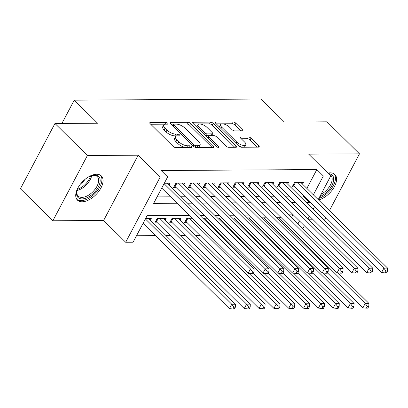 <?xml version="1.0" encoding="UTF-8"?>
<svg xmlns="http://www.w3.org/2000/svg" width="408" height="408" viewBox="0 0 408 408"><rect width="100%" height="100%" fill="white"/><g stroke="black" fill="none" stroke-linecap="round" stroke-linejoin="round"><path stroke-width="0.61" d="M167.764 123.267A1.499 0.602 27.9 0 0 165.852 122.39L150.389 122.487A2.142 0.862 27.9 0 0 149.772 122.742A2.142 0.862 27.9 0 0 150.21 123.752L173.13 146.385A2.142 0.862 27.9 0 0 175.858 147.63L191.321 147.538A1.499 0.602 27.9 0 0 191.755 147.359A1.499 0.602 27.9 0 0 191.449 146.651A1.499 0.602 27.9 0 0 189.541 145.778L187.537 145.789A6.849 2.754 27.9 0 1 178.806 141.795L176.899 139.908A6.849 2.754 27.9 0 1 175.501 136.675A6.849 2.754 27.9 0 1 177.48 135.859L179.479 135.844A1.499 0.602 27.9 0 0 179.913 135.665A1.499 0.602 27.9 0 0 179.607 134.956A1.499 0.602 27.9 0 0 177.694 134.084L175.695 134.094A6.849 2.754 27.9 0 1 166.964 130.101L165.051 128.214A6.849 2.754 27.9 0 1 163.659 124.981A6.849 2.754 27.9 0 1 165.638 124.165L167.637 124.149A1.499 0.602 27.9 0 0 168.071 123.971A1.499 0.602 27.9 0 0 167.764 123.267M165.214 124.185A1.499 0.602 27.9 0 0 164.919 124.154L150.705 124.241M188.787 147.553A1.499 0.602 27.9 0 0 188.603 147.543L186.604 147.553L187.537 145.789M177.057 135.879A1.499 0.602 27.9 0 0 176.761 135.849L174.762 135.859L175.695 134.094M318.572 199.956A17.009 9.328 134.6 0 0 333.428 188.333A17.009 9.328 134.6 0 0 334.866 174.496A17.009 9.328 134.6 0 0 330.205 172.839A17.009 9.328 134.6 0 0 327.884 173.099M96.681 174.257A17.009 9.328 134.6 0 0 79.999 184.676A17.009 9.328 134.6 0 0 77.444 200.124A17.009 9.328 134.6 0 0 82.105 201.787A17.009 9.328 134.6 0 0 98.787 191.367A17.009 9.328 134.6 0 0 101.342 175.919A17.009 9.328 134.6 0 0 96.681 174.257M242.107 130.846A2.142 0.862 27.9 0 0 242.724 130.591A2.142 0.862 27.9 0 0 242.286 129.581L235.855 123.231A2.142 0.862 27.9 0 0 233.126 121.982L215.954 122.084A2.142 0.862 27.9 0 0 215.337 122.344A2.142 0.862 27.9 0 0 215.771 123.354L238.695 145.982A2.142 0.862 27.9 0 0 241.424 147.232L258.596 147.13A2.142 0.862 27.9 0 0 259.213 146.87A2.142 0.862 27.9 0 0 258.779 145.86L251.012 138.19A2.142 0.862 27.9 0 0 248.283 136.945L240.934 136.986A2.142 0.862 27.9 0 0 240.312 137.246A2.142 0.862 27.9 0 0 240.751 138.256L244.601 142.055A5.727 2.3 27.9 0 1 245.769 144.758A5.727 2.3 27.9 0 1 242.01 145.1A5.727 2.3 27.9 0 1 236.819 142.106L221.728 127.204A5.727 2.3 27.9 0 1 220.56 124.501A5.727 2.3 27.9 0 1 224.318 124.165A5.727 2.3 27.9 0 1 229.51 127.158L232.03 129.642A2.142 0.862 27.9 0 0 234.758 130.891L242.107 130.846M306.872 188.404L316.848 169.565L323.335 175.97L330.75 175.924L318.215 199.599M54.968 123.471L87.399 155.499L52.836 220.784L20.4 188.756L54.968 123.471L97.594 123.211L74.241 100.154L261.064 99.017L284.417 122.074L327.043 121.819L359.474 153.841L308.693 154.148L330.75 175.924M52.836 220.784L103.617 220.473L138.184 155.188L87.399 155.499M138.184 155.188L160.237 176.965L167.652 176.919L153.637 203.388L177.103 203.245M316.848 169.565L161.165 170.513L167.652 176.919M190.597 123.507A2.142 0.862 27.9 0 0 187.869 122.257L170.692 122.359A2.142 0.862 27.9 0 0 170.075 122.619A2.142 0.862 27.9 0 0 170.513 123.629L193.433 146.258A2.142 0.862 27.9 0 0 196.161 147.507L213.333 147.405A2.142 0.862 27.9 0 0 213.955 147.15A2.142 0.862 27.9 0 0 213.517 146.135L190.597 123.507L189.659 125.271A2.142 0.862 27.9 0 0 186.93 124.022L171.008 124.119M193.326 122.222L210.497 122.12A2.142 0.862 27.9 0 1 213.226 123.369L236.145 145.998A2.142 0.862 27.9 0 1 236.584 147.007A2.142 0.862 27.9 0 1 235.967 147.268L228.618 147.308A2.142 0.862 27.9 0 1 225.889 146.064L216.592 136.884A2.142 0.862 27.9 0 0 213.863 135.635L208.988 135.665A2.142 0.862 27.9 0 0 208.371 135.92A2.142 0.862 27.9 0 0 208.804 136.93L218.484 146.487A1.499 0.602 27.9 0 1 218.79 147.196A1.499 0.602 27.9 0 1 217.806 147.283A1.499 0.602 27.9 0 1 216.444 146.498L193.142 123.491A2.142 0.862 27.9 0 1 192.704 122.482A2.142 0.862 27.9 0 1 193.326 122.222L192.841 123.134M323.08 219.137L324.911 219.127L325.783 217.474M329.399 210.645L359.474 153.841M192.306 218.249L186.859 218.285L184.523 222.697L187.119 222.681M180.03 220.014L180.928 218.321L172.033 218.377L169.697 222.783L172.293 222.768M165.204 220.106L166.102 218.413L157.208 218.464L154.872 222.875L157.463 222.86M169.065 184.906L169.958 183.212L164.302 183.248M183.891 184.814L184.788 183.121L175.889 183.177L173.553 187.588L176.149 187.573M198.716 184.722L199.614 183.029L190.72 183.085L188.384 187.496L190.975 187.481M213.542 184.635L214.44 182.942L205.545 182.993L203.209 187.405L205.805 187.389M228.373 184.544L229.265 182.85L220.371 182.906L218.035 187.318L220.631 187.298M243.199 184.452L244.096 182.759L235.197 182.815L232.861 187.226L235.457 187.211M258.024 184.365L258.922 182.672L250.028 182.723L247.692 187.134L250.282 187.119M272.85 184.273L273.748 182.58L264.853 182.636L262.517 187.042L265.113 187.027M287.681 184.181L288.573 182.488L279.679 182.544L277.343 186.956L279.939 186.941M157.06 196.921L170.615 196.84M181.086 196.773L185.446 196.748M195.911 196.681L200.272 196.656M210.737 196.595L215.098 196.569M225.568 196.503L229.923 196.477M240.394 196.411L244.754 196.386M255.219 196.325L259.58 196.294M270.045 196.233L274.405 196.207M284.876 196.141L289.231 196.115M299.702 196.054L302.833 196.034L303.256 195.233M302.507 184.09L303.404 182.396L294.505 182.453L292.169 186.864L294.765 186.849M136.507 235.737L155.474 235.625M165.939 235.559L170.299 235.533M180.769 235.472L185.125 235.441M195.595 235.38L199.956 235.355M291.511 217.423L292.873 214.848M150.379 220.192L151.276 218.499L145.615 218.535M207.131 218.163L202.771 218.188M221.957 218.071L217.602 218.096M236.783 217.979L232.427 218.005M251.614 217.892L247.253 217.918M266.439 217.801L262.079 217.826M281.265 217.709L276.91 217.734M74.241 100.154L61.919 123.43M308.254 219.229L312.615 219.198M189.496 215.48L147.099 215.735L133.084 242.204L125.669 242.25L160.237 176.965M103.617 220.473L125.669 242.25M314.599 206.428L313.089 209.273M309.473 216.102L307.969 218.948M304.353 225.777L302.848 228.618M306.189 202.455L309.32 202.439L309.743 201.639M313.359 194.81L323.335 175.97M187.573 203.179L191.928 203.153M202.399 203.087L206.759 203.062M217.224 203L221.585 202.97M232.055 202.909L236.411 202.883M246.881 202.817L251.236 202.791M261.707 202.73L266.067 202.7M276.532 202.638L280.893 202.613M291.363 202.546L295.718 202.521M293.286 214.848L288.925 214.873M278.46 214.94L274.1 214.965M263.629 215.026L259.274 215.052M248.804 215.118L244.448 215.144M233.978 215.21L229.617 215.235M219.152 215.296L214.792 215.327M204.321 215.388L199.966 215.414M297.993 223.829L299.503 220.983M302.833 196.034L309.32 202.439M163.659 124.981L162.726 126.745A6.849 2.754 27.9 0 0 164.118 129.979L165.051 128.214M174.762 135.859A6.849 2.754 27.9 0 1 166.031 131.866L164.118 129.979M175.501 136.675L174.568 138.44A6.849 2.754 27.9 0 0 175.96 141.673L176.899 139.908M186.604 147.553A6.849 2.754 27.9 0 1 177.873 143.56L175.96 141.673M212.084 147.41L189.659 125.271M174.078 124.114A1.499 0.602 27.9 0 0 173.645 124.292A1.499 0.602 27.9 0 0 173.951 124.996L194.07 144.865A1.499 0.602 27.9 0 0 195.978 145.738L198.089 145.727A6.849 2.754 27.9 0 0 200.068 144.906A6.849 2.754 27.9 0 0 198.671 141.673L184.921 128.097A6.849 2.754 27.9 0 0 176.185 124.098L174.078 124.114M200.068 144.906L199.135 146.671A6.849 2.754 27.9 0 1 197.156 147.492L195.947 147.497M193.637 123.981L209.564 123.884L210.497 122.12M234.717 147.273L212.293 125.134A2.142 0.862 27.9 0 0 209.564 123.884M206.943 127.357A5.727 2.3 27.9 0 0 201.751 124.364A5.727 2.3 27.9 0 0 197.992 124.705A5.727 2.3 27.9 0 0 199.16 127.408L204.474 132.656A2.142 0.862 27.9 0 0 207.203 133.906L212.078 133.875A2.142 0.862 27.9 0 0 212.696 133.62A2.142 0.862 27.9 0 0 212.262 132.61L206.943 127.357M197.992 124.705L197.059 126.47A5.727 2.3 27.9 0 0 196.982 127.286M205.28 135.471A2.142 0.862 27.9 0 0 206.269 135.67L207.203 133.906M212.696 133.62L211.762 135.385A2.142 0.862 27.9 0 1 211.145 135.64L206.269 135.67M220.56 124.501L219.626 126.266A5.727 2.3 27.9 0 0 219.55 127.082M238.456 145.748A5.727 2.3 27.9 0 0 244.836 146.523L245.769 144.758M257.346 147.135L250.079 139.954A2.142 0.862 27.9 0 0 247.35 138.71L241.245 138.746M240.858 130.851L234.921 124.996A2.142 0.862 27.9 0 0 232.193 123.746L216.271 123.843M143.06 223.365L229.429 308.647L231.764 304.235L235.472 304.215L148.68 218.515M145.396 218.953L231.764 304.235L233.866 307.219L232.927 308.983L234.411 308.973L235.345 307.209L233.866 307.219M235.472 304.215L235.345 307.209M232.927 308.983L229.429 308.647M161.741 188.078L248.115 273.355L250.451 268.943L164.077 183.666M252.547 271.927L251.614 273.692L253.098 273.681L254.031 271.917L252.547 271.927L250.451 268.943L254.159 268.923L167.367 183.228M248.115 273.355L251.614 273.692M254.031 271.917L254.159 268.923M89.189 176.526A14.719 8.073 -45.4 0 1 92.392 175.374A14.719 8.073 -45.4 0 1 94.661 175.088A14.719 8.073 -45.4 0 1 98.364 186.935A14.719 8.073 -45.4 0 1 82.049 198.91A14.719 8.073 -45.4 0 1 76.781 191.184A14.719 8.073 -45.4 0 1 77.892 187.966M76.898 190.694A13.627 7.477 134.6 0 0 78.132 196.054A13.627 7.477 134.6 0 0 81.865 197.385A13.627 7.477 134.6 0 0 95.232 189.037A13.627 7.477 134.6 0 0 97.282 176.659A13.627 7.477 134.6 0 0 93.544 175.328A13.627 7.477 134.6 0 0 91.902 175.496M76.74 199.257A16.896 9.267 134.6 0 0 81.116 200.67A16.896 9.267 134.6 0 0 97.502 190.572A16.896 9.267 134.6 0 0 100.465 175.226M85.007 179.403A10.73 5.885 -45.4 0 1 80.718 183.748M328.46 173.67A14.719 8.073 -45.4 0 1 333.698 179.566A14.719 8.073 -45.4 0 1 319.811 196.585M320.984 194.366A13.627 7.477 134.6 0 0 332.173 179.372A13.627 7.477 134.6 0 0 330.806 175.236A13.627 7.477 134.6 0 0 328.965 174.165M318.811 198.472A16.896 9.267 134.6 0 0 335.452 178.679A16.896 9.267 134.6 0 0 333.989 173.803M155.718 221.279L155.836 221.36A2.183 0.877 -152.1 0 1 156.427 221.835L244.259 308.555L246.59 304.144L250.298 304.123L163.506 218.428M159.798 218.448L246.59 304.144L248.691 307.127L247.758 308.892L249.237 308.882L250.175 307.117L248.691 307.127M250.298 304.123L250.175 307.117M247.758 308.892L244.259 308.555M170.544 221.187L170.661 221.269A2.183 0.877 -152.1 0 1 171.253 221.743L259.085 308.463L261.421 304.057L265.129 304.031L178.332 218.336M174.629 218.356L261.421 304.057L263.517 307.035L262.584 308.8L264.068 308.79L265.001 307.025L263.517 307.035M265.129 304.031L265.001 307.025M262.584 308.8L259.085 308.463M185.37 221.095L185.487 221.177A2.183 0.877 -152.1 0 1 186.079 221.656L273.911 308.377L276.247 303.965L279.954 303.94L249.069 273.447M189.455 218.27L276.247 303.965L278.343 306.949L277.409 308.708L278.894 308.703L279.827 306.938L278.343 306.949M279.954 303.94L279.827 306.938M277.409 308.708L273.911 308.377M253.302 273.299L288.736 308.285L291.072 303.873L294.78 303.853L263.894 273.36M204.281 218.178L291.072 303.873L293.173 306.857L292.235 308.621L293.719 308.611L294.653 306.847L293.173 306.857M294.78 303.853L294.653 306.847M292.235 308.621L288.736 308.285M176.899 183.172L175.114 186.548L262.941 273.268L265.276 268.857L178.485 183.161M267.378 271.835L266.439 273.6L267.923 273.595L268.857 271.83L267.378 271.835L265.276 268.857L268.984 268.831L182.192 183.136M175.114 186.548A2.183 0.877 27.9 0 0 174.522 186.068L174.4 185.987M262.941 273.268L266.439 273.6M268.857 271.83L268.984 268.831M191.724 183.08L189.939 186.456L277.766 273.176L280.102 268.765L193.31 183.07M282.203 271.748L281.27 273.513L282.749 273.503L283.688 271.738L282.203 271.748L280.102 268.765L283.81 268.745L197.018 183.049M189.939 186.456A2.183 0.877 27.9 0 0 189.348 185.977L189.23 185.9M277.766 273.176L281.27 273.513M283.688 271.738L283.81 268.745M206.555 182.988L204.765 186.364L292.597 273.085L294.933 268.673L208.141 182.978M297.029 271.657L296.096 273.421L297.58 273.411L298.513 271.646L297.029 271.657L294.933 268.673L298.636 268.653L211.844 182.957M204.765 186.364A2.183 0.877 27.9 0 0 204.173 185.89L204.056 185.808M292.597 273.085L296.096 273.421M298.513 271.646L298.636 268.653M221.381 182.896L219.591 186.278L307.423 272.998L309.759 268.586L222.967 182.891M311.855 271.565L310.921 273.329L312.406 273.319L313.339 271.56L311.855 271.565L309.759 268.586L313.466 268.561L226.675 182.866M219.591 186.278A2.183 0.877 27.9 0 0 218.999 185.798L218.882 185.716M307.423 272.998L310.921 273.329M313.339 271.56L313.466 268.561M268.127 273.207L303.567 308.193L305.898 303.781L309.606 303.761L278.725 273.268M219.106 218.086L305.898 303.781L307.999 306.765L307.066 308.53L308.545 308.519L309.483 306.755L307.999 306.765M309.606 303.761L309.483 306.755M307.066 308.53L303.567 308.193M236.207 182.809L234.421 186.186L322.249 272.906L324.584 268.495L237.793 182.799M326.686 271.478L325.747 273.243L327.231 273.233L328.165 271.468L326.686 271.478L324.584 268.495L328.292 268.469L241.5 182.774M234.421 186.186A2.183 0.877 27.9 0 0 233.83 185.706L233.708 185.625M322.249 272.906L325.747 273.243M328.165 271.468L328.292 268.469M282.953 273.115L318.393 308.106L320.729 303.695L324.436 303.669L293.551 273.176M233.937 218L320.729 303.695L322.825 306.673L321.892 308.438L323.376 308.433L324.309 306.668L322.825 306.673M324.436 303.669L324.309 306.668M321.892 308.438L318.393 308.106M251.032 182.718L249.247 186.094L337.074 272.814L339.41 268.403L252.618 182.708M341.511 271.386L340.578 273.151L342.057 273.141L342.995 271.376L341.511 271.386L339.41 268.403L343.118 268.382L256.326 182.687M249.247 186.094A2.183 0.877 27.9 0 0 248.656 185.614L248.538 185.538M337.074 272.814L340.578 273.151M342.995 271.376L343.118 268.382M297.784 273.023L333.219 308.015L335.555 303.603L339.262 303.583L308.377 273.085M248.763 217.908L335.555 303.603L337.651 306.587L336.717 308.351L338.201 308.341L339.135 306.576L337.651 306.587M339.262 303.583L339.135 306.576M336.717 308.351L333.219 308.015M265.863 182.626L264.073 186.002L351.905 272.723L354.241 268.316L267.449 182.616M356.337 271.295L355.404 273.059L356.888 273.049L357.821 271.284L356.337 271.295L354.241 268.316L357.944 268.291L271.152 182.595M264.073 186.002A2.183 0.877 27.9 0 0 263.481 185.528L263.364 185.446M351.905 272.723L355.404 273.059M357.821 271.284L357.944 268.291M312.61 272.937L348.044 307.923L350.38 303.511L354.088 303.491L323.202 272.998M263.588 217.816L350.38 303.511L352.481 306.495L351.543 308.259L353.027 308.249L353.96 306.485L352.481 306.495M354.088 303.491L353.96 306.485M351.543 308.259L348.044 307.923M280.689 182.539L278.899 185.915L366.731 272.636L369.067 268.224L282.275 182.529M371.163 271.203L370.229 272.967L371.714 272.962L372.647 271.198L371.163 271.203L369.067 268.224L372.774 268.199L285.983 182.504M278.899 185.915A2.183 0.877 27.9 0 0 278.307 185.436L278.19 185.354M366.731 272.636L370.229 272.967M372.647 271.198L372.774 268.199M327.435 272.845L362.875 307.836L365.206 303.425L368.914 303.399L338.033 272.906M278.414 217.729L365.206 303.425L367.307 306.403L366.374 308.168L367.853 308.157L368.791 306.398L367.307 306.403M368.914 303.399L368.791 306.398M366.374 308.168L362.875 307.836M295.514 182.447L293.729 185.824L381.556 272.544L383.892 268.132L297.1 182.437M385.994 271.116L385.055 272.881L386.539 272.87L387.473 271.106L385.994 271.116L383.892 268.132L387.6 268.112L300.808 182.417M293.729 185.824A2.183 0.877 27.9 0 0 293.138 185.344L293.015 185.268M381.556 272.544L385.055 272.881M387.473 271.106L387.6 268.112M164.919 124.154L165.852 122.39M188.603 147.543L189.541 145.778M176.761 135.849L177.694 134.084M166.031 131.866L166.964 130.101M177.873 143.56L178.806 141.795M149.909 123.394L150.389 122.487M212.843 147.405L213.517 146.135M170.213 123.272L170.692 122.359M186.93 124.022L187.869 122.257M173.247 126.327L173.951 124.996M193.367 146.191L194.07 144.865M195.151 147.303L195.978 145.738M197.156 147.492L198.089 145.727M212.293 125.134L213.226 123.369M235.477 147.268L236.145 145.998M208.1 138.261L208.804 136.93M218.03 147.339L218.484 146.487M198.456 128.734L199.16 127.408M203.77 133.987L204.474 132.656M211.145 135.64L212.078 133.875M221.024 128.535L221.728 127.204M236.115 143.432L236.819 142.106M240.45 137.899L240.934 136.986M247.35 138.71L248.283 136.945M250.079 139.954L251.012 138.19M258.106 147.13L258.779 145.86M215.475 122.997L215.954 122.084M232.193 123.746L233.126 121.982M234.921 124.996L235.855 123.231M241.618 130.851L242.286 129.581M91.718 175.547A13.627 7.477 -45.4 0 1 76.949 190.505M77.342 189.286A13.178 7.232 134.6 0 0 90.505 175.955M155.836 221.36L157.366 218.464M156.427 221.835L158.212 218.459M170.661 221.269L172.196 218.372M171.253 221.743L173.043 218.367M185.487 221.177L187.022 218.285M186.079 221.656L187.869 218.28M176.052 183.177L174.522 186.068M190.878 183.085L189.348 185.977M205.709 182.993L204.173 185.89M220.534 182.901L218.999 185.798M235.36 182.815L233.83 185.706M250.186 182.723L248.656 185.614M265.016 182.631L263.481 185.528M279.842 182.544L278.307 185.436M294.668 182.453L293.138 185.344M172.798 125.888L173.645 124.292M207.463 137.629L208.371 135.92"/></g></svg>
